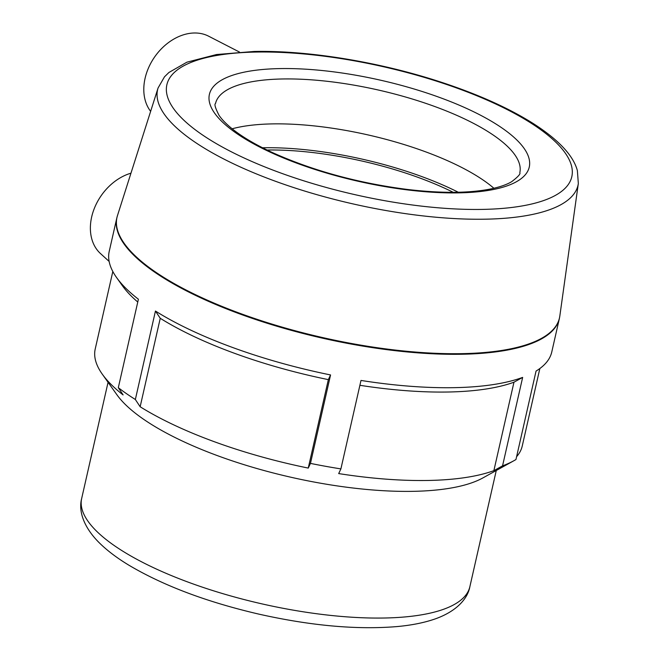 <?xml version="1.0" encoding="UTF-8"?>
<svg xmlns="http://www.w3.org/2000/svg" width="660" height="660" viewBox="0 0 660 660"><rect width="100%" height="100%" fill="white"/><g stroke="black" fill="none" stroke-linecap="round" stroke-linejoin="round"><path stroke-width="0.99" d="M140.151 406.75L135.35 399.498L155.446 311.05A226.916 71.618 12.8 0 0 330.561 374.946L328.342 379.632L308.253 468.08A218.955 69.102 -167.2 0 1 140.151 406.75L160.248 318.293L155.446 311.05M338.687 473.583L340.898 468.897L360.995 380.44A226.916 71.618 12.8 0 0 522.654 377.396L513.967 382.206L493.87 470.654A218.955 69.102 -167.2 0 1 338.687 473.583M102.284 374.162L116.869 394.705A199.048 62.824 12.8 0 0 152.155 424.858A199.048 62.824 12.8 0 0 482.971 477.881L513.81 460.771A226.916 71.618 -167.2 0 0 515.955 459.525L536.052 371.068A226.916 71.618 12.8 0 0 551.777 351.953L559.366 318.549A226.916 71.618 12.8 0 1 322.228 338.11A226.916 71.618 12.8 0 1 116.812 217.998L109.222 251.402A226.916 71.618 12.8 0 0 116.548 277.497A226.916 71.618 12.8 0 0 138.402 299.227L118.313 387.676L123.106 394.927A218.955 69.102 -167.2 0 1 102.284 374.162A218.955 69.102 -167.2 0 1 95.221 348.991L112.819 271.507M135.35 399.498A226.916 71.618 -167.2 0 1 118.313 387.676M340.898 468.897A226.916 71.618 -167.2 0 1 310.464 463.394L330.561 374.946M513.81 460.771A226.916 71.618 -167.2 0 1 502.557 465.844L522.654 377.396M539.847 368.527L522.25 446.003A218.955 69.102 -167.2 0 1 516.598 456.687M502.557 465.844L493.87 470.654M310.464 463.394L308.253 468.08M116.548 277.497L122.38 285.714A218.955 69.102 12.8 0 0 137.767 302.033M160.248 318.293A218.955 69.102 12.8 0 0 328.342 379.632M359.89 385.3A218.955 69.102 12.8 0 0 513.967 382.206M239.481 52.057L208.56 36.16A48.155 35.978 124.8 0 0 156.478 54.45A48.155 35.978 124.8 0 0 150.637 111.35M130.96 173.192A48.155 35.978 124.8 0 0 93.992 209.278A48.155 35.978 124.8 0 0 100.501 253.572L109.131 261.426M453.238 192.316A156.032 49.244 12.8 0 0 267.069 150.026M493.903 188.265A156.032 49.244 12.8 0 0 272.258 123.898A156.032 49.244 12.8 0 0 232.147 128.791M458.296 192.25A162.038 51.142 12.8 0 0 263.035 147.757A162.038 51.142 12.8 0 0 262.531 147.774M81.667 498.498C78.482 510.345 82.987 526.226 98.554 542.074C106.598 550.159 116.828 557.947 129.261 565.422C163.878 585.865 207.133 602.118 259.042 614.163C310.909 625.779 356.928 629.912 397.081 626.571C411.923 625.226 424.834 622.594 435.823 618.692C456.967 611.011 467.717 598.488 469.87 586.69A199.048 62.824 -167.2 0 1 261.847 603.851A199.048 62.824 -167.2 0 1 81.667 498.498L108.058 382.305M578.333 183.472L577.368 170.569C573.284 155.48 558.55 139.78 533.173 123.478C509.124 108.323 479.044 94.759 442.926 82.772C381.463 62.321 308.946 50.259 254.133 51.463L216.538 54.532L186.912 62.18L168.91 72.484L164.48 76.824L158.07 87.986A215.564 68.029 12.8 0 0 352.729 203.849A215.564 68.029 12.8 0 0 578.333 183.472L559.82 316.058A226.891 71.61 -167.2 0 1 322.361 337.507A226.891 71.61 -167.2 0 1 117.48 215.564L116.812 217.998M279.79 68.59A163.993 51.752 12.8 0 0 298.947 163.969A163.993 51.752 12.8 0 0 529.287 159.629A163.993 51.752 12.8 0 0 279.79 68.59M282.463 78.977A156.032 49.244 -167.2 0 1 444.106 110.063A156.032 49.244 -167.2 0 1 519.816 172.664C520.732 173.836 518.009 176.847 511.657 181.698C506.814 184.602 499.917 187.011 490.957 188.908C469.31 193.273 441.391 193.446 407.195 189.428C358.182 183.084 313.516 170.907 273.215 152.922C257.152 145.538 244.142 138.031 234.184 130.391C227.123 124.913 222.065 119.873 219.004 115.252C215.333 108.091 214.17 104.189 215.515 103.529A156.032 49.244 -167.2 0 1 282.463 78.977M255.956 52.057A207.628 65.53 -167.2 0 1 571.84 167.318A207.628 65.53 -167.2 0 1 280.219 172.813A207.628 65.53 -167.2 0 1 255.956 52.057M469.87 586.69L496.27 470.506M559.82 316.058L559.366 318.549M158.07 87.986L117.48 215.564"/></g></svg>
